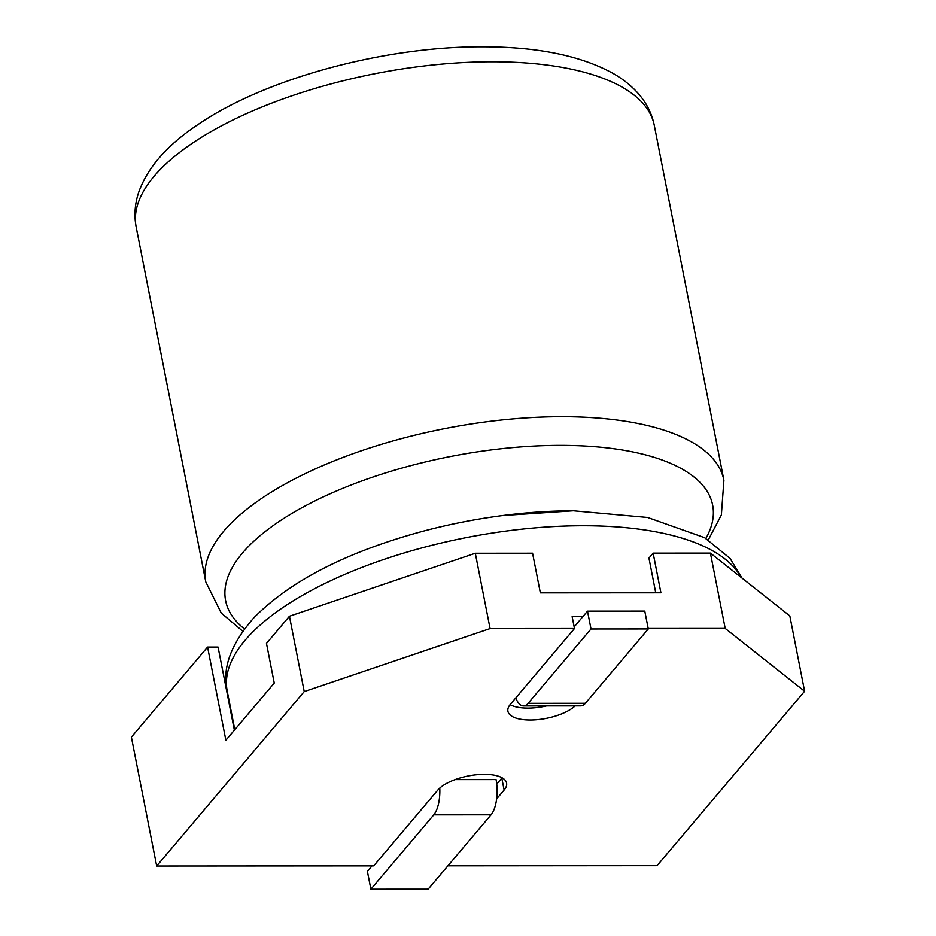 <?xml version="1.0" encoding="UTF-8"?>
<svg xmlns="http://www.w3.org/2000/svg" width="936" height="936" viewBox="0 0 936 936"><rect width="100%" height="100%" fill="white"/><g stroke="black" fill="none" stroke-linecap="round" stroke-linejoin="round"><path stroke-width="1.4" d="M502.094 777.781A36.305 14.356 -11.1 0 1 501.79 778.155L504.13 790.042A36.305 14.356 -11.1 0 0 506.587 783.081A36.305 14.356 -11.1 0 0 476.377 774.762A36.305 14.356 -11.1 0 0 437.814 790.089L373.71 865.87L156.675 866.011L304.223 691.587L490.078 628.582L574.482 628.524L510.377 704.305A36.305 14.356 168.9 0 0 507.92 711.266A36.305 14.356 168.9 0 0 530.232 720.006A36.305 14.356 168.9 0 0 575.125 705.908M510.073 704.668A36.305 14.356 168.9 0 0 527.892 708.119A36.305 14.356 168.9 0 0 546.589 705.919M156.675 866.011L131.391 737.135L207.581 647.068L225.869 740.247L274.248 683.058L266.467 643.406L289.446 616.239L475.301 553.246L532.572 553.199L540.353 592.851L660.921 592.78L653.141 553.117L710.412 553.082L789.832 615.9L804.609 691.248L657.06 865.671L447.899 865.823M574.482 628.524L572.142 616.625L582.871 616.625M501.79 778.155L496.747 784.111M439.78 788.077A26.395 10.741 90 0 1 433.777 814.846L370.89 889.2L428.161 889.165L491.049 814.811A26.395 10.741 90 0 0 496.057 779.583L455.095 779.606M504.13 790.042L496.642 798.888M648.192 628.477L725.201 628.43L804.609 691.248M655.738 592.78L648.94 558.09L653.141 553.117M725.201 628.43L710.412 553.082M490.078 628.582L475.301 553.246M304.223 691.587L289.446 616.239M207.581 647.068L218.065 647.057L234.374 730.197M227.436 692.184A270.598 107.032 -11.1 0 1 226.758 691.388M370.89 889.2L367.38 871.357L372.025 865.87M574.166 626.921L587.515 611.138L644.787 611.103L648.285 628.945L591.014 628.98L587.515 611.138M515.759 697.94A26.395 10.741 -90 0 0 523.47 705.943A26.395 10.741 -90 0 0 528.115 703.334L591.014 628.98M523.47 705.943L580.741 705.896A26.395 10.741 -90 0 0 585.386 703.287L648.285 628.945M572.914 510.787A248.157 98.151 168.9 0 0 502.772 515.514A248.157 98.151 168.9 0 0 423.856 530.993C347.572 551.55 291.014 580.379 254.171 617.479C230.946 643.699 221.949 668.187 227.191 690.932L234.796 729.694M740.961 577.243A263.999 104.422 168.9 0 0 582.999 525.728A263.999 104.422 168.9 0 0 227.191 690.932M705.896 538.422A248.157 98.151 168.9 0 0 560.079 445.36A248.157 98.151 168.9 0 0 294.583 511.84A248.157 98.151 168.9 0 0 244.46 628.957M654.276 125.319A263.999 104.422 168.9 0 0 491.973 61.764A263.999 104.422 168.9 0 0 136.165 226.968C133.988 215.572 134.807 204.083 138.622 192.512C147.502 167.45 167.556 144.624 198.771 124.032C265.765 78.367 384.696 46.344 482.286 46.8C537.475 46.742 581.221 55.704 613.525 73.675C623.552 79.455 631.952 86.252 638.715 94.045C646.776 103.393 651.959 113.818 654.276 125.319L723.914 480.25A263.999 104.422 168.9 0 0 561.612 416.695A263.999 104.422 168.9 0 0 205.791 581.899L221.235 613.033L242.775 631.262M491.049 814.811L433.777 814.846M585.386 703.287L528.115 703.334M502.772 515.514L573.312 510.763L647.607 517.456L704.586 537.662L730.045 558.359L742.014 578.085M723.914 480.25L721.375 514.917L708.33 539.92M136.165 226.968L205.791 581.899"/></g></svg>
